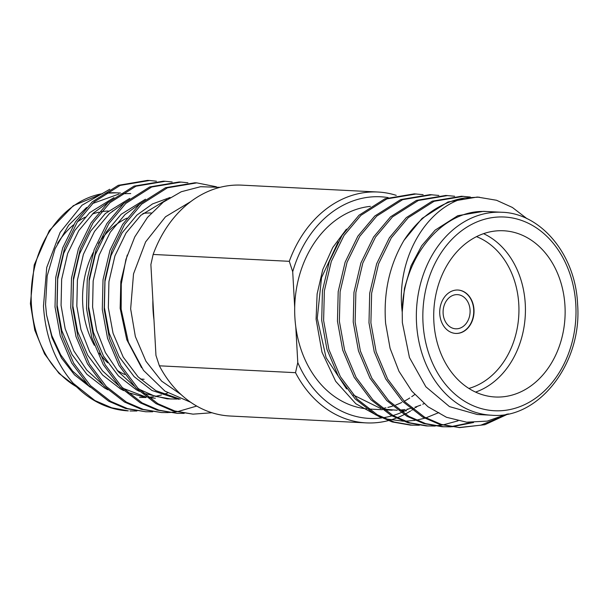 <?xml version="1.0" encoding="UTF-8"?>
<svg xmlns="http://www.w3.org/2000/svg" width="608" height="608" viewBox="0 0 608 608"><rect width="100%" height="100%" fill="white"/><g stroke="black" fill="none" stroke-linecap="round" stroke-linejoin="round"><path stroke-width="0.91" d="M473.989 309.685A21.728 17.146 92.9 0 0 457.968 290.031A21.728 17.146 92.9 0 0 439.759 313.789A21.728 17.146 92.9 0 0 455.78 333.435A21.728 17.146 92.9 0 0 473.989 309.685M455.635 333.427A21.728 17.146 92.9 0 0 473.708 309.67A21.728 17.146 92.9 0 0 457.832 290.024M483.565 233.67A83.22 65.664 -87.1 0 1 525.266 304.023A83.22 65.664 -87.1 0 1 475.57 392.092M468.859 388.428A78.599 62.016 92.9 0 0 518.791 304.319A78.599 62.016 92.9 0 0 476.52 236.641M564.976 306.029A83.22 65.664 92.9 0 0 503.614 230.766A83.22 65.664 92.9 0 0 433.869 321.738A83.22 65.664 92.9 0 0 495.224 396.994A83.22 65.664 92.9 0 0 564.976 306.029M487.122 211.531L484.424 211.47C441.841 210.064 402.549 258.028 402.222 312.109L402.359 322.612L409.458 357.534L425.851 386.779L449.464 406.608L477.28 414.496L491.462 415.218A101.612 80.18 -87.1 0 1 416.541 323.327A101.612 80.18 -87.1 0 1 501.706 212.26L487.479 211.538M501.744 416.655L480.844 425.174L458.744 427.553M508.356 413.873L484.918 424.688L459.701 427.606L439.5 424.331L422.697 417.08L402.511 401.371L385.708 378.913L374.232 351.736L368.98 322.802L369.717 293.155L376.648 263.773L389.371 237.774L406.311 217.611L432.22 201.172L461.563 196.24L470.379 197.045M459.701 427.606L441.416 424.43L424.612 417.179L404.426 401.462L387.615 379.012L376.147 351.834L370.895 322.901L371.632 293.254L378.564 263.864L391.278 237.872L408.219 217.71L434.135 201.271L463.478 196.338M419.368 425.25L410.514 425.121L392.228 421.944L375.425 414.694L355.239 398.985L338.436 376.527L326.96 349.349L321.708 320.416L322.445 290.768L329.376 261.387L342.099 235.387L359.032 215.224L384.948 198.786L414.291 193.853L423.107 194.659M412.429 425.22L394.136 422.043L377.34 414.793L357.154 399.076L340.343 376.626L328.875 349.448L323.616 320.515L324.36 290.867L331.292 261.478L344.006 235.486L360.947 215.323L386.863 198.884L416.199 193.952M457.999 420.842L443.088 424.908M442.115 425.068L435.138 425.851M434.173 425.912L427.226 425.965M435.123 426.048L426.269 425.919L407.983 422.742L391.18 415.492L370.994 399.775L354.19 377.325L342.714 350.147L337.463 321.214L338.2 291.566L345.131 262.177L357.854 236.185L374.794 216.022L400.702 199.576L430.046 194.651L438.862 195.449M428.184 426.018L409.898 422.834L393.095 415.591L372.909 399.874L356.106 377.416L344.63 350.238L339.378 321.313L340.115 291.658L347.046 262.276L359.769 236.284L376.709 216.121L402.618 199.675L431.961 194.75M471.428 422.476L450.893 426.649M449.928 426.702L442.989 426.755M450.885 426.846L442.031 426.717L423.746 423.533L406.942 416.29L386.756 400.573L369.945 378.115L358.477 350.938L353.225 322.012L353.962 292.357L360.894 262.975L373.608 236.983L390.549 216.82L416.465 200.374L445.801 195.449L454.624 196.247M473.556 422.499L451.843 426.801M443.946 426.808L425.653 423.632L408.85 416.381L388.672 400.672L371.86 378.214L360.384 351.036L355.133 322.103L355.87 292.456L362.801 263.074L375.524 237.082L392.464 216.919L418.372 200.473L447.716 195.54M486.408 211.5L483.482 211.348L457.794 215.688L435.115 230.143L421.671 245.799L411.092 265.726L404.449 288.481L402.222 312.109C395.664 258.62 426.254 207.868 464.877 197.927A115.581 91.208 -87.1 0 0 403.993 240.35C389.462 265.065 383.336 292.744 385.616 323.372L390.085 348.308L398.962 371.268L411.814 391.119L427.948 406.729L446.477 417.286L466.648 422.195L487.259 421.108L507.232 414.101M438.923 412.551L425.866 417.886M424.749 418.22L416.32 420.166M415.089 420.364L405.08 421.215M403.454 421.222L385.388 418.828M380.494 417.369L355.802 403.72L335.662 381.3L321.989 352.184L316.092 319.17L317.125 293.907L322.764 269.587L332.743 247.555L346.454 229.14M338.139 241.961L321.548 277.613L317.27 318.318L326.086 357.633L346.583 388.915M353.408 395.04L380.866 408.584M383.336 409.116L397.222 410.256M399.426 410.157L405.019 409.556M406.972 409.222L410.301 408.515M411.677 408.173L412.862 407.854M414.831 407.261L420.766 405.088M422.758 404.221L424.057 403.613M470.068 310.103A17.108 13.498 92.9 0 0 457.452 294.637A17.108 13.498 92.9 0 0 443.118 313.333A17.108 13.498 92.9 0 0 455.726 328.806A17.108 13.498 92.9 0 0 470.068 310.103M388.17 197.6A110.96 87.56 92.9 0 0 292.706 271.723L294.698 307.374A101.612 80.18 92.9 0 0 294.872 317.186A101.612 80.18 92.9 0 0 295.792 326.914L297.783 362.566A110.96 87.56 92.9 0 0 381.687 417.932M414.732 394.531A101.612 80.18 -87.1 0 1 411.745 396.674M409.739 398.004A101.612 80.18 -87.1 0 1 404.198 401.234M401.744 402.466A101.612 80.18 -87.1 0 1 395.778 404.996M392.608 406.091A101.612 80.18 -87.1 0 1 387.889 407.398M385.928 407.831A101.612 80.18 -87.1 0 1 382.47 408.447M382.348 409.708L369.786 409.078A101.612 80.18 -87.1 0 1 368.486 409.002M366.464 408.819A101.612 80.18 -87.1 0 1 295.792 326.914M93.146 252.609A83.22 65.664 92.9 0 0 82.734 304.015A83.22 65.664 92.9 0 0 94.339 345.291M99.355 353.157A83.22 65.664 92.9 0 0 107.684 362.778M117.154 370.34A83.22 65.664 92.9 0 0 124.739 374.505M140.182 378.921A83.22 65.664 92.9 0 0 144.096 379.27M181.085 394.577L161.591 381.102L145.935 361.236L135.348 336.52L130.652 308.902L133.524 273.881L145.616 241.908L165.498 216.79L190.798 201.567M152.874 300.215A101.612 80.18 92.9 0 0 153.049 310.027A101.612 80.18 92.9 0 0 153.968 319.755L150.883 264.564L153.148 254.448A115.581 91.208 92.9 0 1 241.756 185.144L377.902 192.022A115.581 91.208 -87.1 0 1 396.241 195.35M90.28 387.25L74.465 374.817L61.469 357.99L52.007 337.698L46.573 315.005L45.554 304.6L47.173 275.933L55.054 248.794L68.56 225.34L86.632 207.45M92.439 203.566L118.963 194.028M121.456 193.739L130.72 193.534M156.416 181.192L149.507 180.492L120.164 185.417L94.255 201.864L77.315 222.026L64.592 248.018L57.661 277.4L56.924 307.055L62.176 335.981L73.652 363.158L90.463 385.616L110.641 401.333L127.444 408.576L145.738 411.76L152.676 411.791M149.507 180.492L147.6 180.394L118.256 185.318L92.34 201.765L75.4 221.928L62.685 247.92L55.754 277.309L55.016 306.956L60.268 335.89L71.736 363.067L88.548 385.518L108.733 401.234L125.537 408.485L145.73 411.76M216.387 186.785L196.779 182.879L167.443 187.804L141.527 204.25L124.587 224.413L111.872 250.405L104.941 279.786L104.196 309.442L109.455 338.367L120.924 365.545L137.735 388.003L157.92 403.72L174.716 410.962L193.01 414.147L211.934 412.748M196.779 182.879L194.872 182.78L165.528 187.705L139.612 204.151L122.679 224.314L109.957 250.306L103.026 279.695L102.288 309.343L107.54 338.276L119.016 365.454L135.82 387.904L156.005 403.621L172.809 410.871L193.01 414.147M187.933 182.788L181.024 182.081L151.681 187.006L125.772 203.452L108.832 223.615L96.11 249.607L89.178 278.996L88.441 308.644L93.693 337.577L105.169 364.754L121.972 387.205L142.158 402.922L158.962 410.172L177.247 413.349L184.186 413.379M181.024 182.081L179.109 181.982L149.766 186.914L123.857 203.353L106.917 223.516L94.202 249.516L87.263 278.897L86.526 308.545L91.785 337.478L103.254 364.656L120.065 387.114L140.25 402.823L157.046 410.073L177.247 413.349M172.17 181.99L165.27 181.283L135.926 186.215L110.01 202.662L93.07 222.817L80.355 248.816L73.424 278.198L72.686 307.846L77.938 336.779L89.406 363.956L106.218 386.414L126.403 402.124L143.207 409.374L161.492 412.551L168.431 412.589M165.27 181.283L163.354 181.192L134.011 186.116L108.102 202.563L91.162 222.726L78.44 248.718L71.508 278.099L70.771 307.754L76.023 336.68L87.499 363.858L104.302 386.316L124.488 402.032L141.292 409.275L161.492 412.551M169.389 412.543L176.373 411.852M177.338 411.707L196.711 406.068M73.287 383.344L94.886 400.535L111.69 407.786L128.341 410.879A115.581 91.208 92.9 0 1 73.287 383.344C55.351 362.52 45.41 336.771 43.472 306.105L46.74 267.436L60.124 232.4L82.027 205.208L109.767 189.278M220.043 187.332L200.518 186.717L181.245 191.748L163.294 202.145L147.493 217.421L134.778 236.907L125.909 259.472L121.273 284.042L121.167 309.328L128.379 342.144L143.488 370.371L164.973 391.142L190.692 402.276M377.902 192.022A115.581 91.208 -87.1 0 0 289.294 261.318L153.148 254.448M417.202 406.471A115.581 91.208 -87.1 0 1 415.659 407.603M414.466 408.439A115.581 91.208 -87.1 0 1 413.128 409.351M412.148 409.997A115.581 91.208 -87.1 0 1 411.593 410.354M410.59 410.985A115.581 91.208 -87.1 0 1 405.103 414.116M404.13 414.61A115.581 91.208 -87.1 0 1 397.13 417.749M396.165 418.122A115.581 91.208 -87.1 0 1 389.204 420.371M388.246 420.63A115.581 91.208 -87.1 0 1 366.244 422.887A115.581 91.208 -87.1 0 1 295.518 372.681L159.372 365.811A115.581 91.208 92.9 0 0 230.098 416.016L366.244 422.887M159.372 365.811L155.96 355.406L153.968 319.755M294.698 307.374A101.612 80.18 -87.1 0 1 370.401 206.363M383.01 417.749A110.96 87.56 92.9 0 0 391.841 415.864M392.996 415.53A110.96 87.56 92.9 0 0 401.067 412.619M402.162 412.14A110.96 87.56 92.9 0 0 404.936 410.841M405.042 410.795A110.96 87.56 92.9 0 0 406.691 409.952M407.687 409.42A110.96 87.56 92.9 0 0 408.66 408.888M297.783 362.566L295.518 372.681M289.294 261.318L292.706 271.723M129.975 410.962L136.914 410.993M57.517 243.367A83.22 65.664 -87.1 0 1 73.576 224.846M77.391 221.912A83.22 65.664 -87.1 0 1 85.09 217.208M92.317 214.077A83.22 65.664 -87.1 0 1 98.906 212.2M101.293 211.736A83.22 65.664 -87.1 0 1 108.232 211.006M112.389 211.022A83.22 65.664 -87.1 0 1 112.776 211.037M113.977 197.615L89.627 212.709L74.814 230.432L63.718 253.285L57.707 279.118L57.137 305.186L61.826 330.623L71.995 354.517L86.853 374.262L104.675 388.079L107.897 389.804M129.732 198.406L105.389 213.499L90.577 231.23L79.473 254.083L73.469 279.916L72.892 305.984L77.588 331.421L87.757 355.315L102.615 375.052L120.43 388.869L123.652 390.602M127.429 392.38L145.935 397.548M145.494 199.204L121.144 214.297L106.332 232.028L95.236 254.881L89.224 280.714L88.654 306.774L93.343 332.211L103.512 356.106L118.37 375.85L136.192 389.667L139.407 391.4M143.184 393.171L167.147 398.84L177.012 399.076M170.08 197.478L152.471 203.946L136.906 215.095L122.086 232.818L110.99 255.672L104.979 281.504L104.409 307.572L109.106 333.009L119.267 356.904L134.125 376.648L151.947 390.465L178.805 399.304M127.247 255.071L120.832 281.557L120.164 308.37L126.776 339.674L141.535 367.658M46.573 315.005L51.817 335.593L60.656 354.745L72.588 371.07L86.693 383.572M108.764 201.955L93.571 212.906L78.759 230.63L67.655 253.483L61.651 279.315L61.074 305.383L65.162 328.715L73.872 350.938L86.708 370.014L102.448 384.37M139.574 397.45L145.494 397.488M148.268 397.328L153.436 396.72M155.428 396.378L161.432 394.995M163.438 394.402L167.724 392.928M124.526 202.753L109.326 213.704L94.514 231.428L83.418 254.281L77.406 280.113L76.836 306.181L80.917 329.506L89.627 351.736L102.463 370.804L118.203 385.16M123.074 388.314L146.277 397.168M148.58 397.556L155.329 398.24M140.281 203.551L125.088 214.495L110.268 232.226L99.172 255.079L93.161 280.911L92.591 306.979L96.68 330.304L105.389 352.534L118.226 371.602L133.965 385.958M138.837 389.112L154.949 396.241L171.091 399.038M166.736 199.66L140.843 215.293L126.031 233.016L114.935 255.869L108.923 281.702L108.346 307.77L113.042 333.207L123.211 357.101L138.069 376.846L155.884 390.663L180.249 399.175M151.346 212.998A83.22 65.664 92.9 0 0 142.926 213.446M126.981 218.143A83.22 65.664 92.9 0 0 98.481 243.428M403.993 240.35L422.066 218.409L447.982 201.962L477.318 197.038L496.516 200.26L512.4 207.465L527.09 218.751M464.877 197.927L479.233 197.136M423.024 323.038A96.984 76.532 92.9 0 0 504.815 410.392A96.984 76.532 92.9 0 0 575.822 304.73A96.984 76.532 92.9 0 0 494.023 217.375A96.984 76.532 92.9 0 0 423.024 323.038M120.521 193.017L116.538 192.82A101.612 80.18 92.9 0 0 105.23 193.253M102.585 193.648A101.612 80.18 92.9 0 0 31.373 303.886A101.612 80.18 92.9 0 0 76.631 386.848M491.462 415.218C538.019 419.657 582.396 363.865 577.6 304.327C575.624 254.478 540.687 213.081 501.706 212.26M384.264 409.807L392.19 410.21M116.538 192.82L105.283 193.222M102.668 193.595L73.325 205.679L49.286 230.63L34.208 264.989L30.4 303.711L34.77 330.114L44.566 353.917L59.044 373.434L77.11 387.326M406.266 410.909L402.329 410.712"/></g></svg>
